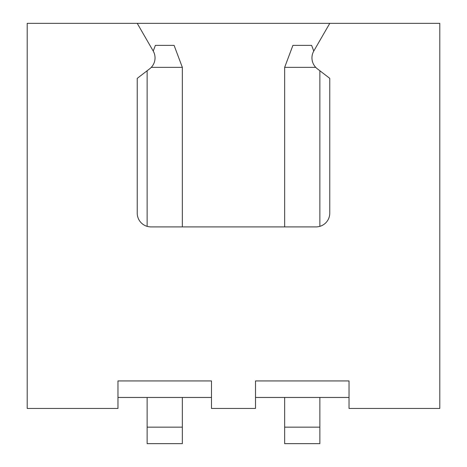 <?xml version="1.0" encoding="UTF-8"?>
<svg xmlns="http://www.w3.org/2000/svg" width="467" height="467" viewBox="0 0 467 467"><rect width="100%" height="100%" fill="white"/><g stroke="black" fill="none" stroke-linecap="round" stroke-linejoin="round"><path stroke-width="0.7" d="M329.772 23.35L313.795 51.026A13.753 13.753 0 0 0 317.332 68.807L329.772 78.363L329.772 213.145A13.753 13.753 0 0 1 316.019 226.898L150.981 226.898A13.753 13.753 0 0 1 137.228 213.145L137.228 78.363L149.668 68.807A13.753 13.753 0 0 0 153.205 51.026L137.228 23.35L27.203 23.35L27.203 408.444L117.97 408.444L117.97 380.938L211.493 380.938L211.493 408.444L255.507 408.444L255.507 380.938L349.03 380.938L349.03 408.444L439.797 408.444L439.797 23.35L137.228 23.35M255.507 397.44L349.03 397.44M117.97 397.44L211.493 397.44M315.727 67.359L284.66 67.359L284.66 226.898M284.66 397.44L284.66 427.147L319.872 427.147L319.872 443.65L284.66 443.65L284.66 427.147M319.872 70.756L319.872 226.349M319.872 397.44L319.872 427.147M284.66 67.359L292.914 45.357L311.617 45.357L313.766 51.078M147.128 70.756L147.128 226.349M147.128 397.44L147.128 427.147L182.34 427.147L182.34 443.65L147.128 443.65L147.128 427.147M153.234 51.078L155.383 45.357L174.086 45.357L182.34 67.359L182.34 226.898M182.34 397.44L182.34 427.147M182.34 67.359L151.273 67.359"/></g></svg>
